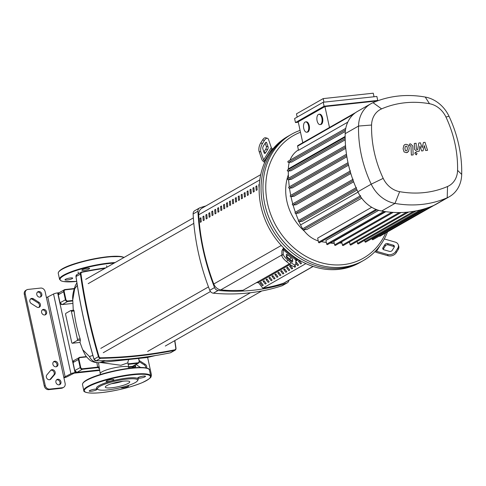 <?xml version="1.0" encoding="UTF-8"?>
<svg xmlns="http://www.w3.org/2000/svg" width="486" height="486" viewBox="0 0 486 486"><rect width="100%" height="100%" fill="white"/><g stroke="black" fill="none" stroke-linecap="round" stroke-linejoin="round"><path stroke-width="0.73" d="M313.13 266.45L284.851 282.591A8.305 7.041 -119.7 0 1 283.86 283.046A146.79 124.489 -119.7 0 1 262.932 288.119M297.645 259.123L295.804 260.174M289.346 263.855L243.091 290.257A146.79 124.489 -119.7 0 1 220.82 289.838A8.305 7.041 -119.7 0 1 213.779 284A209.636 177.785 -119.7 0 1 198.695 214.8A8.305 7.041 -119.7 0 1 201.933 208.202L260.727 174.644M250.339 193.774L251.298 193.234A209.636 177.785 -119.7 0 1 250.94 189.188L249.986 189.734A209.636 177.785 60.3 0 0 250.339 193.774M249.986 189.734L250.976 189.625M220.917 210.572L221.877 210.025A209.636 177.785 -119.7 0 1 221.519 205.985L220.565 206.526A209.636 177.785 60.3 0 0 220.917 210.572M220.565 206.526L221.555 206.422M256.225 190.421L257.179 189.874A209.636 177.785 -119.7 0 1 256.827 185.828L255.873 186.375A209.636 177.785 60.3 0 0 256.225 190.421M255.873 186.375L256.863 186.272M247.398 195.457L248.352 194.91A209.636 177.785 -119.7 0 1 248 190.87L247.046 191.411A209.636 177.785 60.3 0 0 247.398 195.457M247.046 191.411L248.036 191.308M241.512 198.817L242.471 198.27A209.636 177.785 -119.7 0 1 242.113 194.23L241.159 194.771A209.636 177.785 60.3 0 0 241.512 198.817M241.159 194.771L242.15 194.667M238.571 200.493L239.525 199.946A209.636 177.785 -119.7 0 1 239.173 195.907L238.219 196.453A209.636 177.785 60.3 0 0 238.571 200.493M238.219 196.453L239.209 196.344M226.804 207.212L227.758 206.665A209.636 177.785 -119.7 0 1 227.405 202.626L226.446 203.172A209.636 177.785 60.3 0 0 226.804 207.212M226.446 203.172L227.436 203.063M229.744 205.529L230.698 204.989A209.636 177.785 -119.7 0 1 230.346 200.943L229.392 201.49A209.636 177.785 60.3 0 0 229.744 205.529M229.392 201.49L230.382 201.386M206.21 218.967L207.164 218.421A209.636 177.785 -119.7 0 1 206.811 214.381L205.851 214.927A209.636 177.785 60.3 0 0 206.21 218.967M205.851 214.927L206.842 214.818M212.09 215.608L213.05 215.061A209.636 177.785 -119.7 0 1 212.692 211.021L211.738 211.568A209.636 177.785 60.3 0 0 212.09 215.608M211.738 211.568L212.728 211.459M232.691 203.853L233.645 203.306A209.636 177.785 -119.7 0 1 233.286 199.266L232.332 199.813A209.636 177.785 60.3 0 0 232.691 203.853M232.332 199.813L233.323 199.703M223.864 208.889L224.818 208.348A209.636 177.785 -119.7 0 1 224.459 204.302L223.505 204.849A209.636 177.785 60.3 0 0 223.864 208.889M223.505 204.849L224.496 204.74M209.15 217.285L210.104 216.744A209.636 177.785 -119.7 0 1 209.752 212.698L208.798 213.245A209.636 177.785 60.3 0 0 209.15 217.285M208.798 213.245L209.788 213.141M214.678 209.885A209.636 177.785 60.3 0 0 215.037 213.931L215.991 213.384A209.636 177.785 -119.7 0 1 215.632 209.338L214.678 209.885L215.669 209.782M200.323 222.327L201.277 221.78A209.636 177.785 -119.7 0 1 200.925 217.74L199.971 218.281A209.636 177.785 60.3 0 0 200.323 222.327M199.971 218.281L200.961 218.178M235.631 202.176L236.585 201.629A209.636 177.785 -119.7 0 1 236.232 197.583L235.273 198.13A209.636 177.785 60.3 0 0 235.631 202.176M235.273 198.13L236.263 198.027M259.33 184.401L258.813 184.698A209.636 177.785 60.3 0 0 259.147 188.519M258.813 184.698L259.311 184.644M253.285 192.098L254.239 191.551A209.636 177.785 -119.7 0 1 253.886 187.511L252.927 188.058A209.636 177.785 60.3 0 0 253.285 192.098M252.927 188.058L253.917 187.948M244.458 197.134L245.412 196.593A209.636 177.785 -119.7 0 1 245.059 192.547L244.1 193.094A209.636 177.785 60.3 0 0 244.458 197.134M244.1 193.094L245.09 192.985M203.263 220.644L204.223 220.103A209.636 177.785 -119.7 0 1 203.865 216.057L202.911 216.604A209.636 177.785 60.3 0 0 203.263 220.644M202.911 216.604L203.901 216.495M217.625 208.208A209.636 177.785 60.3 0 0 217.977 212.248L218.931 211.702A209.636 177.785 -119.7 0 1 218.579 207.662L217.625 208.208L218.615 208.099M44.718 314.971A2.904 2.466 -119.7 0 1 41.747 312.935A2.904 2.466 -119.7 0 1 42.665 309.655A2.904 2.466 -119.7 0 1 43.497 309.388A2.904 2.466 -119.7 0 1 46.468 311.423A2.904 2.466 -119.7 0 1 45.544 314.703A2.904 2.466 -119.7 0 1 44.718 314.971M45.034 314.91A2.904 2.466 60.3 0 0 45.38 311.666A2.904 2.466 60.3 0 0 42.543 309.934A2.904 2.466 60.3 0 0 42.227 309.989M56.018 366.796A2.904 2.466 -119.7 0 1 53.047 364.761A2.904 2.466 -119.7 0 1 53.964 361.481A2.904 2.466 -119.7 0 1 54.797 361.213A2.904 2.466 -119.7 0 1 57.767 363.249A2.904 2.466 -119.7 0 1 56.85 366.529A2.904 2.466 -119.7 0 1 56.018 366.796M56.333 366.742A2.904 2.466 60.3 0 0 56.68 363.498A2.904 2.466 60.3 0 0 53.843 361.76A2.904 2.466 60.3 0 0 53.527 361.821M57.816 379.25A2.904 2.466 -119.7 0 1 60.786 381.285A2.904 2.466 -119.7 0 1 59.863 384.566A2.904 2.466 -119.7 0 1 59.031 384.833A2.904 2.466 -119.7 0 1 56.06 382.804A2.904 2.466 -119.7 0 1 56.983 379.517A2.904 2.466 -119.7 0 1 57.816 379.25M59.353 384.778A2.904 2.466 60.3 0 0 59.699 381.534A2.904 2.466 60.3 0 0 56.862 379.797A2.904 2.466 60.3 0 0 56.54 379.858M39.907 297.122A2.904 2.466 -119.7 0 1 36.936 295.093A2.904 2.466 -119.7 0 1 37.859 291.813A2.904 2.466 -119.7 0 1 38.692 291.545A2.904 2.466 -119.7 0 1 41.662 293.574A2.904 2.466 -119.7 0 1 40.739 296.855A2.904 2.466 -119.7 0 1 39.907 297.122M40.229 297.067A2.904 2.466 60.3 0 0 40.575 293.823A2.904 2.466 60.3 0 0 37.738 292.086A2.904 2.466 60.3 0 0 37.416 292.147M145.764 367.847A2.904 2.466 60.3 0 0 144.239 364.852L139.33 361.754M147.635 357.447L151.261 374.08A4.149 3.517 -119.7 0 1 150.241 377.707M61.461 388.278L48.746 389.651L49.7 389.104A4.149 3.517 -119.7 0 1 45.247 385.501L25.254 293.805A4.149 3.517 -119.7 0 1 26.779 289.814A4.149 3.517 -119.7 0 1 27.969 289.431L40.684 288.064A4.149 3.517 -119.7 0 1 45.131 291.667L65.124 383.363A4.149 3.517 -119.7 0 1 63.599 387.354A4.149 3.517 -119.7 0 1 62.415 387.737L61.461 388.278A4.149 3.517 60.3 0 0 62.645 387.895L63.599 387.354M26.779 289.814L25.825 290.361A4.149 3.517 60.3 0 0 24.3 294.352L25.254 293.805M45.247 385.501L44.293 386.048A4.149 3.517 60.3 0 0 48.746 389.651M44.293 386.048L24.3 294.352M38.819 307.419A2.904 2.466 60.3 0 0 37.981 302.857L32.459 299.37A2.904 2.466 60.3 0 0 30.484 299.012M49.809 379.681A2.904 2.466 60.3 0 0 49.937 379.542L53.727 375.052A2.904 2.466 60.3 0 0 53.794 371.693A2.904 2.466 60.3 0 0 50.787 370.277M49.7 389.104L62.415 387.737M33.413 298.823L38.935 302.31A2.904 2.466 -119.7 0 1 40.459 304.837A2.904 2.466 -119.7 0 1 39.33 307.213A2.904 2.466 -119.7 0 1 36.845 307.061L31.323 303.58A2.904 2.466 -119.7 0 1 29.798 301.047A2.904 2.466 -119.7 0 1 30.928 298.677A2.904 2.466 -119.7 0 1 33.413 298.823L32.459 299.37M54.681 374.512L50.89 379.001A2.904 2.466 -119.7 0 1 50.325 379.475A2.904 2.466 -119.7 0 1 46.984 378.539A2.904 2.466 -119.7 0 1 46.869 374.9L50.659 370.417A2.904 2.466 -119.7 0 1 51.23 369.937A2.904 2.466 -119.7 0 1 54.566 370.873A2.904 2.466 -119.7 0 1 54.681 374.512L53.727 375.052M140.557 367.459L137.581 365.575A2.904 2.466 -119.7 0 1 136.414 364.287M139.19 360.576A2.904 2.466 -119.7 0 1 139.67 360.825L145.199 364.306A2.904 2.466 -119.7 0 1 146.572 368.017M59.128 292.736L57.658 292.9A3.11 0.571 167.7 0 0 53.539 294.006L46.437 297.645M99.581 370.429L74.091 373.181L66.983 376.82A3.11 0.571 -12.3 0 1 63.909 377.774M133.65 367.787L135.394 366.796A3.11 0.571 -12.3 0 0 135.746 366.42L135.406 364.858M134.008 365.66L134.142 366.268A3.11 0.571 -12.3 0 1 135.746 366.42M134.142 366.268L128.632 366.857M99.502 369.998L75.044 372.634L57.658 292.9M63.824 377.379L70.926 373.74A3.11 0.571 -12.3 0 1 75.044 372.634M133.559 366.796L128.723 367.288M133.601 366.985L131.9 367.957M100.687 362.544L120.917 365.278L127.867 362.829L128.747 367.416A14.592 2.685 167.7 0 0 121.208 366.687A14.592 2.685 167.7 0 0 101.902 371.881A14.592 2.685 167.7 0 0 100.238 373.631L98.464 362.756M70.677 310.584A1.039 0.516 83.8 0 1 70.78 310.548A1.039 0.516 83.8 0 1 71.369 311.307L77.456 339.216A1.039 0.516 83.8 0 1 77.195 340.486L72.42 343.213A1.039 0.516 83.8 0 1 72.311 343.244A1.039 0.516 83.8 0 1 71.728 342.49L65.64 314.582A1.039 0.516 83.8 0 1 65.902 313.312L70.677 310.584M74.115 311.368L73.878 310.214L70.78 310.548M71.369 311.307L74.085 311.016A127.411 108.056 60.3 0 0 80.166 338.924L77.456 339.216M80.05 338.602L80.372 340.145L80.008 342.417L72.42 343.213M96.896 362.726L97.631 367.137L99.12 366.717M82.48 368.771A1.658 1.409 -119.7 0 1 80.7 367.331L78.963 359.354L78.41 359.506L80.154 367.477A2.078 1.762 60.3 0 0 82.377 369.275L82.48 368.771L97.631 367.137L98.014 367.592A1.039 1.015 -169.4 0 1 99.253 368.418M99.326 362.69L99.709 362.635A10.376 9.902 -101.1 0 1 89.467 356.548L82.663 349.671C86.301 357.453 85.992 356.208 89.047 359.427C91.271 361.639 94.697 362.726 99.326 362.69L146.93 357.544L99.709 362.635L105.328 360.582M76.903 282.882L75.682 284.918C73.277 290.895 72.299 295.889 72.748 299.911L74.698 288.812A10.376 9.21 -151.8 0 1 75.682 284.918A10.376 9.21 -151.8 0 1 75.719 284.851M74.698 288.812L77.28 285.294M92.881 355.412L89.467 356.548M154.25 355.746L146.93 357.544A10.376 7.679 -98.4 0 0 147.191 357.514L146.237 357.635M147.537 357.453A10.376 7.679 -98.4 0 1 147.191 357.514L155.423 355.558M298.374 261.085L299.327 260.539L301.533 263.363L300.573 263.91L298.374 261.085L299.643 260.952M295.792 262.562L296.387 262.221L298.586 265.046L297.632 265.587L295.792 263.23M295.792 262.726L296.703 262.628M294.82 265.666L295.646 266.723L294.692 267.27L294 266.383M289.547 266.128L290.5 265.581L292.706 268.4L291.746 268.946L289.547 266.128L290.822 265.988M286.606 267.804L287.56 267.257L289.759 270.082L288.805 270.629L286.606 267.804L287.876 267.665M283.66 269.481L284.62 268.94L286.819 271.759L285.865 272.306L283.66 269.481L284.936 269.347M280.72 271.164L281.673 270.617L283.879 273.442L282.925 273.989L280.72 271.164L281.995 271.024M277.779 272.84L278.733 272.3L280.938 275.119L279.979 275.665L277.779 272.84L279.049 272.707M274.833 274.523L275.793 273.976L277.992 276.801L277.038 277.342L274.833 274.523L276.109 274.383M271.893 276.2L272.846 275.653L275.052 278.478L274.098 279.025L271.893 276.2L273.168 276.066M268.952 277.883L269.906 277.336L272.111 280.155L271.152 280.701L268.952 277.883L270.222 277.743M266.006 279.559L266.966 279.013L269.165 281.837L268.211 282.384L266.006 279.559L267.282 279.42M263.066 281.236L264.02 280.695L266.225 283.514L265.271 284.061L263.066 281.236L264.341 281.102M260.125 282.919L261.079 282.372L263.284 285.197L262.325 285.744L260.125 282.919L261.395 282.779M256.322 282.767L258.394 282.542L290.093 264.451M295.798 261.195L298.501 259.652M243.091 290.257L289.389 263.892M295.804 260.235L297.693 259.153M258.394 282.542L262.805 288.192L305.894 263.594M288.86 280.307A4.149 3.517 -119.7 0 1 287.262 282.834A4.149 3.517 -119.7 0 1 286.71 283.077A220.146 186.691 -119.7 0 1 218.117 290.47A4.149 3.517 -119.7 0 1 214.545 287.578A220.146 186.691 -119.7 0 1 197.899 211.228A4.149 3.517 -119.7 0 1 199.521 207.959A4.149 3.517 -119.7 0 1 200.074 207.716A220.146 186.691 -119.7 0 1 205.906 205.93M199.521 207.959L194.74 210.687A4.149 3.517 60.3 0 0 193.124 213.955A220.146 186.691 60.3 0 0 209.77 290.306A4.149 3.517 60.3 0 0 213.342 293.192A220.146 186.691 60.3 0 0 281.929 285.804A4.149 3.517 60.3 0 0 282.488 285.555L287.262 282.834M363.467 260.508L361.554 261.596A72.645 61.607 -119.7 0 1 340.753 268.272A72.645 61.607 60.3 0 0 361.554 261.596L359.646 262.689A72.645 61.607 -119.7 0 1 338.845 269.365A72.645 61.607 -119.7 0 1 296.588 258.443A72.645 61.607 -119.7 0 1 283.994 248.261A72.645 61.607 -119.7 0 1 265.083 161.516A72.645 61.607 -119.7 0 1 272.755 149.147A72.645 61.607 -119.7 0 1 287.621 136.505L289.528 135.412A72.645 61.607 60.3 0 0 266.528 217.449A72.645 61.607 60.3 0 0 340.753 268.272A72.645 61.607 -119.7 0 1 266.528 217.449A72.645 61.607 -119.7 0 1 289.528 135.412L291.442 134.324A72.645 61.607 60.3 0 0 268.442 216.361A72.645 61.607 60.3 0 0 342.666 267.185A72.645 61.607 60.3 0 0 363.467 260.508A72.645 61.607 60.3 0 0 387.524 231.889M263.916 152.088L265.751 149.129A2.078 0.917 106.1 0 0 266.273 146.298L265.192 143.127M267.537 149.639L265.623 152.732A2.078 0.917 -73.9 0 1 264.609 153.442A2.078 0.917 -73.9 0 1 264.226 152.993L262.841 148.916A2.078 0.917 -73.9 0 1 263.357 146.086L265.277 142.993A2.078 0.917 -73.9 0 1 266.292 142.283A2.078 0.917 -73.9 0 1 266.674 142.732L268.059 146.808A2.078 0.917 -73.9 0 1 267.537 149.639L265.751 149.129M291.29 261.432L291.296 261.055A2.078 0.541 42.5 0 0 289.723 259.074L286.576 256.523A2.078 0.541 42.5 0 0 286.345 256.347M287.931 255.047L291.078 257.592A2.078 0.541 -137.5 0 1 292.645 259.573L292.639 261.82A2.078 0.541 -137.5 0 1 292.596 261.948A2.078 0.541 -137.5 0 1 291.065 261.255L287.919 258.704A2.078 0.541 -137.5 0 1 286.345 256.723L286.351 254.482A2.078 0.541 -137.5 0 1 286.394 254.354A2.078 0.541 -137.5 0 1 287.931 255.047L286.576 256.523M394.353 246.785A2.078 1.567 -18.8 0 0 393.763 246.481L388.089 244.853A2.078 1.567 -18.8 0 0 385.343 245.886L383.424 248.978A2.078 1.567 -18.8 0 0 383.223 249.452M382.986 247.69L384.906 244.598A2.078 1.567 161.2 0 1 387.652 243.565L393.326 245.199A2.078 1.567 161.2 0 1 394.328 246.074A2.078 1.567 161.2 0 1 394.152 247.259L392.232 250.351A2.078 1.567 161.2 0 1 389.486 251.384L383.818 249.749A2.078 1.567 161.2 0 1 382.81 248.875A2.078 1.567 161.2 0 1 382.986 247.69L383.424 248.978M264.651 162.482L263.497 161.546A4.149 1.999 31.8 0 1 261.833 159.426L259.135 151.492L260.921 152.009L263.619 159.943A2.078 0.996 -148.2 0 0 264.451 161.006L265.083 161.516M272.755 149.147L272.124 148.637A2.078 0.996 31.8 0 1 271.291 147.574L268.594 139.64A6.227 2.758 -73.9 0 0 267.44 138.297L265.648 137.781A6.227 2.758 106.1 0 0 262.616 139.907L264.402 140.424A6.227 2.758 -73.9 0 1 267.44 138.297M260.921 152.009A6.227 2.758 -73.9 0 1 262.483 143.516L260.696 142.999A6.227 2.758 106.1 0 0 259.135 151.492M260.696 142.999L262.616 139.907M262.483 143.516L264.402 140.424M295.658 264.749A6.227 1.616 -137.5 0 1 291.059 262.671L289.705 264.147A6.227 1.616 42.5 0 0 294.303 266.231L295.658 264.749A6.227 1.616 -137.5 0 0 295.786 264.366L295.804 259.998A2.078 0.462 129 0 1 296.199 259.062L296.588 258.443M283.994 248.261L283.611 248.881A2.078 0.462 -51 0 0 283.21 249.81L283.198 254.178L281.844 255.66A6.227 1.616 42.5 0 0 286.558 261.602L287.912 260.119A6.227 1.616 -137.5 0 1 283.198 254.178M281.844 255.66L281.862 251.292A4.149 0.917 129 0 1 282.658 249.427L283.617 247.878M289.705 264.147L286.558 261.602M291.059 262.671L287.912 260.119M398.259 244.737A6.227 4.708 161.2 0 1 397.73 248.285L398.168 249.573A6.227 4.708 -18.8 0 0 398.696 246.025L398.259 244.737A6.227 4.708 161.2 0 0 395.24 242.107L384.28 238.954M375.654 250.916A2.078 0.996 -148.2 0 0 376.535 251.298L387.573 254.476L388.01 255.758A6.227 4.708 -18.8 0 0 396.248 252.665L395.811 251.377A6.227 4.708 161.2 0 1 387.573 254.476M388.01 255.758L376.972 252.586A4.149 1.999 31.8 0 1 374.949 251.651M398.168 249.573L396.248 252.665M397.73 248.285L395.811 251.377M288.356 174.76A48.114 40.8 60.3 0 0 304.522 231.306M325.784 242.338A48.114 40.8 60.3 0 0 326.343 242.459M330.176 243.061A48.114 40.8 60.3 0 0 334.277 243.292M300.081 130.382A72.645 61.607 60.3 0 0 291.442 134.324M385.708 232.922A70.573 59.845 -119.7 0 1 343.189 264.645A70.573 59.845 -119.7 0 1 269.554 210.96A70.573 59.845 -119.7 0 1 300.488 132.241M318.403 114.447A5.188 2.582 83.8 0 1 318.931 114.271A5.188 2.582 83.8 0 1 321.975 118.608A5.188 2.582 83.8 0 1 320.572 124.416A5.188 2.582 83.8 0 1 320.043 124.592A5.188 2.582 83.8 0 1 317 120.255A5.188 2.582 83.8 0 1 318.403 114.447M318.931 114.271L319.648 114.198A5.188 2.582 83.8 0 1 322.692 118.529A5.188 2.582 83.8 0 1 321.289 124.337A5.188 2.582 83.8 0 1 320.76 124.513L320.043 124.592M305.044 122.071A5.188 2.582 83.8 0 1 305.579 121.895A5.188 2.582 83.8 0 1 308.622 126.232A5.188 2.582 83.8 0 1 307.219 132.04A5.188 2.582 83.8 0 1 306.69 132.216A5.188 2.582 83.8 0 1 303.641 127.879A5.188 2.582 83.8 0 1 305.044 122.071M305.579 121.895L306.295 121.816A5.188 2.582 83.8 0 1 309.339 126.153A5.188 2.582 83.8 0 1 307.936 131.961A5.188 2.582 83.8 0 1 307.407 132.137L306.69 132.216M298.313 122.253L295.47 122.557L324.089 106.221L377.737 100.438L375.848 101.519M324.089 106.221L323.22 102.236L294.601 118.572L295.47 122.557M323.22 102.236L376.869 96.453L377.737 100.438M375.131 101.805L374.992 101.179L324.927 106.574L298.216 121.816L302.778 142.738M324.927 106.574L329.49 127.496M297.189 117.096L296.478 113.846L323.184 98.603L323.962 102.157M374.032 96.763L373.254 93.203L323.184 98.603M288.32 169.523A112.995 95.827 -119.7 0 1 288.332 168.879A27.192 23.061 -119.7 0 1 289.298 162.336M290.027 160.173A27.192 23.061 -119.7 0 1 298.416 149.907M349.562 242.314A112.995 95.827 -119.7 0 1 348.632 242.429M341.962 243.006A112.995 95.827 -119.7 0 1 339.447 243.091M334.222 243.043A112.995 95.827 -119.7 0 1 330.571 242.836M326.337 242.411A112.995 95.827 -119.7 0 1 321.282 241.651M302.693 228.772A27.192 23.061 -119.7 0 1 300.555 224.939A112.995 95.827 -119.7 0 1 299.066 221.665M298.574 220.529A112.995 95.827 -119.7 0 1 295.774 213.397M295.36 212.212A112.995 95.827 -119.7 0 1 293.094 205.056M292.748 203.828A112.995 95.827 -119.7 0 1 291.005 196.654M290.737 195.366A112.995 95.827 -119.7 0 1 289.504 188.191M289.316 186.831A112.995 95.827 -119.7 0 1 288.599 179.662M288.508 178.216A112.995 95.827 -119.7 0 1 288.307 171.066M318.263 240.916A27.192 23.061 -119.7 0 1 303.404 229.823M391.704 212.297L334.623 244.877L333.852 241.354L385.835 211.683M383.934 211.41L326.701 244.075L325.906 240.449L378.679 210.329M430.839 206.635L372.975 239.665A0.62 0.529 -119.7 0 1 372.124 239.185L371.984 238.541M434.174 205.262L379.967 236.202A0.62 0.529 -119.7 0 1 379.299 236.056M416.259 210.845L358.389 243.875A0.62 0.529 -119.7 0 1 357.544 243.389L357.119 241.451M423.622 209.065L365.751 242.101A0.62 0.529 -119.7 0 1 364.907 241.615L364.622 240.315M370.824 103.785L357.471 111.409A31.341 26.578 60.3 0 0 355.661 112.558A31.341 26.578 60.3 0 0 345.716 128.59A31.341 26.578 60.3 0 0 345.188 133.668A117.144 99.344 60.3 0 0 345.163 137.398A117.144 99.344 60.3 0 0 345.552 146.025A117.144 99.344 60.3 0 0 346.536 154.597A117.144 99.344 60.3 0 0 348.091 163.096A117.144 99.344 60.3 0 0 350.23 171.54A117.144 99.344 60.3 0 0 352.945 179.917A117.144 99.344 60.3 0 0 356.25 188.234A117.144 99.344 60.3 0 0 357.86 191.788A31.341 26.578 60.3 0 0 360.527 196.52A31.341 26.578 60.3 0 0 376.85 209.727A31.341 26.578 60.3 0 0 381.644 211.027A117.144 99.344 60.3 0 0 385.112 211.586A117.144 99.344 60.3 0 0 393.077 212.388A117.144 99.344 60.3 0 0 400.901 212.534A117.144 99.344 60.3 0 0 408.58 212.036A117.144 99.344 60.3 0 0 416.119 210.894A117.144 99.344 60.3 0 0 423.525 209.108A117.144 99.344 60.3 0 0 430.778 206.665A117.144 99.344 60.3 0 0 433.852 205.402A31.341 26.578 60.3 0 0 436.063 204.296L449.416 196.672A31.341 26.578 60.3 0 0 461.7 174.413A117.144 99.344 60.3 0 0 449.028 116.294A31.341 26.578 60.3 0 0 425.244 97.054A117.144 99.344 60.3 0 0 373.035 102.68A31.341 26.578 60.3 0 0 370.824 103.785A31.341 26.578 60.3 0 0 358.54 126.05A117.144 99.344 60.3 0 0 371.213 184.164A31.341 26.578 60.3 0 0 394.997 203.409A117.144 99.344 60.3 0 0 447.205 197.784A31.341 26.578 60.3 0 0 449.416 196.672M406.636 212.224L350.042 244.525L349.483 241.949M350.042 244.525A0.62 0.529 60.3 0 0 350.892 245.005L408.677 212.024M347.757 122.174L298.501 150.289L297.602 146.165A0.62 0.529 -119.7 0 1 297.827 145.563L355.697 112.533M345.315 131.451L291.643 162.081L288.52 162.421A0.62 0.529 60.3 0 1 288.259 161.224M334.623 244.877A0.62 0.529 60.3 0 0 335.468 245.363L393.217 212.4M341.701 241.803L342.405 245.023A0.62 0.529 60.3 0 0 343.25 245.503L401.017 212.534M376.061 209.423L318.549 242.247L317.65 238.122L371.711 207.267M318.549 242.247A0.62 0.529 60.3 0 0 319.393 242.727L377.075 209.806M326.701 244.075A0.62 0.529 60.3 0 0 327.546 244.561L385.277 211.61M357.058 190.044L302.262 221.324L299.005 221.671A0.62 0.529 -119.7 0 1 298.744 220.474M361.699 198.179L306.927 229.447L303.221 229.842A0.62 0.529 -119.7 0 1 302.96 228.651M350.813 173.508L296.114 204.734L293.015 205.068A0.62 0.529 -119.7 0 1 292.754 203.871M353.638 181.807L298.884 213.062L295.713 213.403A0.62 0.529 -119.7 0 1 295.452 212.206M348.559 165.161L293.939 196.338L290.895 196.666A0.62 0.529 60.3 0 1 290.634 195.475M346.876 156.765L292.353 187.888L289.34 188.21A0.62 0.529 60.3 0 1 289.079 187.013M345.759 148.321L291.363 179.364L288.362 179.686A0.62 0.529 60.3 0 1 288.101 178.496M345.212 139.828L290.98 170.78L287.979 171.102A0.62 0.529 60.3 0 1 287.718 169.906M371.577 125.036A21.67 18.377 -119.7 0 1 381.601 108.882A107.473 91.143 -119.7 0 1 429.496 103.718A21.67 18.377 -119.7 0 1 445.941 117.023A107.473 91.143 -119.7 0 1 457.569 170.343A21.67 18.377 -119.7 0 1 447.545 186.496A107.473 91.143 -119.7 0 1 399.65 191.66A21.67 18.377 -119.7 0 1 383.205 178.356A107.473 91.143 -119.7 0 1 371.577 125.036L358.54 126.05L345.188 133.668M405.415 150.575L406.278 150.848L407.098 150.393L407.432 148.364L406.928 146.401L406.077 146.128L405.245 146.584L404.911 148.631L405.415 150.575M406.077 146.128L405.245 146.584M406.278 150.848L407.098 150.393M408.556 151.444L409.236 148.169L408.283 145.053L405.998 144.281L404.735 144.682L403.787 145.533L403.101 148.825L404.06 151.93L406.357 152.695L408.556 151.444M413.167 154.894L412.79 146.007L410.573 143.88L409.546 143.996L409.619 145.733L410.312 145.654L410.986 146.329L411.356 155.089L413.167 154.894M415.712 152.294L414.88 153.637L416.241 154.742L417.073 153.4L415.712 152.294L414.959 152.634M416.241 154.742L416.605 154.627L416.216 154.846M423.44 142.495L422.146 147.823L420.408 142.823L418.823 142.993L417.608 149.645L417.049 149.706L416.374 149.038L416.119 143.279L414.309 143.473L414.57 149.366L416.794 151.48L419.193 151.219L419.916 146.031L421.623 150.958L423.033 150.806L424.29 145.563L425.681 150.52L427.546 150.32L425.019 142.325L423.44 142.495M111.446 383.715A12.515 2.302 167.7 0 0 122.758 381.249M106.738 385.641A12.515 2.302 167.7 0 0 105.31 387.142A12.515 2.302 167.7 0 0 114.805 387.342A12.515 2.302 167.7 0 0 128.334 383.314A12.515 2.302 167.7 0 0 129.762 381.808A12.515 2.302 167.7 0 0 120.267 381.607A12.515 2.302 167.7 0 0 106.738 385.641M137.41 380.866L138.036 379.924A21.378 3.931 167.7 0 0 123.918 378.485A21.378 3.931 167.7 0 0 98.919 385.665A21.378 3.931 167.7 0 0 97 388.873L97.965 389.468A20.546 3.779 167.7 0 0 114.915 388.861A20.546 3.779 167.7 0 0 135.266 382.567A20.546 3.779 167.7 0 0 137.41 380.866A20.546 3.779 167.7 0 0 123.839 379.481A20.546 3.779 167.7 0 0 99.806 386.388A20.546 3.779 167.7 0 0 97.965 389.468M139.816 378.187A3.943 0.723 167.7 0 0 143.686 377.349A3.943 0.723 167.7 0 0 145.484 376.316A3.943 0.723 167.7 0 0 143.449 376.115A3.943 0.723 167.7 0 0 139.585 376.96A3.943 0.723 167.7 0 0 137.781 377.993A3.943 0.723 167.7 0 0 139.816 378.187M113.378 380.198A3.943 0.723 167.7 0 0 113.833 379.724A3.943 0.723 167.7 0 0 110.838 379.663A3.943 0.723 167.7 0 0 106.574 380.933A3.943 0.723 167.7 0 0 106.124 381.407A3.943 0.723 167.7 0 0 109.119 381.467A3.943 0.723 167.7 0 0 113.378 380.198M94.904 389.171A3.943 0.723 167.7 0 0 91.04 390.009A3.943 0.723 167.7 0 0 89.236 391.042A3.943 0.723 167.7 0 0 91.277 391.242A3.943 0.723 167.7 0 0 95.141 390.398A3.943 0.723 167.7 0 0 96.945 389.365A3.943 0.723 167.7 0 0 94.904 389.171M120.893 387.579A3.943 0.723 167.7 0 0 120.893 387.634A3.943 0.723 167.7 0 0 123.887 387.694A3.943 0.723 167.7 0 0 128.152 386.425A3.943 0.723 167.7 0 0 128.602 385.951A3.943 0.723 167.7 0 0 127.63 385.696M89.126 268.965A3.943 0.723 -12.3 0 1 84.862 270.234A3.943 0.723 -12.3 0 1 81.873 270.173A3.943 0.723 -12.3 0 1 82.322 269.7A3.943 0.723 -12.3 0 1 86.587 268.43A3.943 0.723 -12.3 0 1 89.576 268.491A3.943 0.723 -12.3 0 1 89.126 268.965M70.652 277.937A3.943 0.723 -12.3 0 1 72.693 278.132A3.943 0.723 -12.3 0 1 70.889 279.171A3.943 0.723 -12.3 0 1 67.025 280.009A3.943 0.723 -12.3 0 1 64.984 279.815A3.943 0.723 -12.3 0 1 66.789 278.776A3.943 0.723 -12.3 0 1 70.652 277.937M283.86 283.046L313.002 266.413M281.844 255.004L220.82 289.838M259.791 179.923L198.695 214.8M213.779 284L281.303 245.46M38.935 302.31L37.981 302.857M50.89 379.001L49.937 379.542M145.199 364.306L144.239 364.852M139.67 360.825L139.288 361.043M53.539 294.006L70.926 373.74M65.197 377.015L47.81 297.274M73.848 310.244L70.895 310.56M77.195 340.486L80.372 340.145M174.668 340.686A526.01 446.081 -119.7 0 1 175.798 348.207L175.968 348.31A2.078 1.762 60.3 0 1 175.179 350.139A2.078 1.762 60.3 0 1 174.729 350.309L174.808 349.805A526.01 446.081 -119.7 0 1 100.596 357.805L100.462 358.31A526.429 446.434 60.3 0 0 174.729 350.309L170.337 352.818A526.429 446.434 -119.7 0 1 96.07 360.819L100.462 358.31A2.078 1.762 60.3 0 1 98.427 356.663L94.035 359.172A526.429 446.434 -119.7 0 1 76.01 276.504L80.962 273.879A1.658 1.409 -119.7 0 1 81.952 272.281L81.642 271.996A2.078 1.762 60.3 0 0 81.192 272.16A2.078 1.762 60.3 0 0 80.403 273.995A526.429 446.434 60.3 0 0 98.427 356.663L98.968 356.487A526.01 446.081 -119.7 0 1 80.962 273.879M94.053 359.233L93.986 359.221C85.949 331.883 79.941 304.327 75.962 276.558L76.01 276.504A2.078 1.762 -119.7 0 1 76.8 274.669L81.678 271.984L105.833 267.847A526.429 446.434 60.3 0 0 81.715 271.978M81.952 272.281A526.01 446.081 -119.7 0 1 105.049 268.296M100.596 357.805A1.658 1.409 -119.7 0 1 98.968 356.487M175.968 348.31A526.429 446.434 60.3 0 0 174.814 340.601M175.798 348.207A1.658 1.409 -119.7 0 1 174.808 349.805M96.07 360.819A2.078 1.762 -119.7 0 1 94.035 359.172L96.07 360.819M76.8 274.669L76.023 276.595M95.961 360.819L96.021 360.837C121.275 360.424 146.031 357.757 170.3 352.83L170.337 352.818A2.078 1.762 -119.7 0 0 170.786 352.648L170.27 352.83M72.754 300.451L67.706 300.992L67.597 301.502L72.76 300.943M67.597 301.502L62.251 304.558A2.078 1.762 -119.7 0 1 60.027 302.754L58.284 294.783A2.078 1.762 -119.7 0 1 59.049 292.785L58.241 294.832L63.636 291.728L65.373 299.704A2.078 1.762 60.3 0 0 67.597 301.502M62.159 304.564L72.833 303.422L62.208 304.57L59.978 302.802L65.92 299.552L64.182 291.582A1.658 1.409 -119.7 0 1 65.27 289.832L74.06 288.884M67.706 300.992A1.658 1.409 -119.7 0 1 65.92 299.552M64.182 291.582L63.636 291.728A2.078 1.762 60.3 0 1 64.395 289.735L59.049 292.785M65.27 289.832L64.99 289.541A2.078 1.762 60.3 0 0 64.395 289.735L74.17 288.544M74.164 288.55L65.075 289.535M58.302 294.856L60.039 302.833M80.7 367.331L74.801 370.532A2.078 1.762 -119.7 0 0 77.025 372.331L99.484 369.919L77.025 372.331L82.377 369.275L98.014 367.592L99.247 368.607M78.963 359.354A1.658 1.409 -119.7 0 1 80.044 357.605L86.623 356.9M80.044 357.605L79.813 357.301L86.393 356.596L79.856 357.307M79.813 357.301L79.771 357.319A2.078 1.762 60.3 0 0 79.175 357.508A2.078 1.762 60.3 0 0 78.41 359.506L73.064 362.556A2.078 1.762 -119.7 0 1 73.823 360.563L79.813 357.301M138.516 358.468L139.245 361.11A2.078 1.762 60.3 0 1 138.486 363.103L139.294 361.062L138.723 358.443M139.227 361.031L138.668 358.449M139.081 361.037A1.658 1.409 -119.7 0 1 137.994 362.787L137.89 363.297A2.078 1.762 60.3 0 0 138.486 363.103L133.134 366.158A2.078 1.762 -119.7 0 1 132.538 366.347L128.614 366.772L132.496 366.365L137.89 363.297L128.134 364.348M137.994 362.787L128.043 363.862M132.453 366.359L133.134 366.158M74.753 370.581L73.064 362.556L74.753 370.581L76.934 372.337M73.823 360.563L73.082 362.635M286.71 283.077L281.929 285.804M213.342 293.192L218.117 290.47M214.545 287.578L209.77 290.306M193.124 213.955L197.899 211.228M265.623 152.732L263.977 152.258M268.059 146.808L266.273 146.298M266.674 142.732L265.727 142.459M291.078 257.592L289.723 259.074M292.645 259.573L291.296 261.055M384.906 244.598L385.343 245.886M393.326 245.199L393.763 246.481M387.652 243.565L388.089 244.853M264.451 161.006L272.124 148.637M271.291 147.574L263.619 159.943M296.199 259.062L283.611 248.881M283.21 249.81L295.804 259.998M376.535 251.298L379.991 245.722M426.307 208.257L372.124 239.185M413.714 211.331L357.544 243.389M420.384 209.952L364.907 241.615M353.589 114.21L297.602 146.165M345.163 136.445L288.332 168.879M399.279 212.558L342.405 245.023M356.517 188.847L299.005 221.671M360.831 196.964L303.221 229.842M350.449 172.287L293.015 205.068M353.188 180.598L295.713 213.403M348.274 163.916L290.895 196.666M358.024 192.134L300.555 224.939M345.637 147.003L288.362 179.686M346.67 155.49L289.34 188.21M345.497 129.896L288.52 162.421M345.182 138.455L287.979 171.102M381.601 108.882L373.035 102.68M429.496 103.718L425.244 97.054M357.86 191.788L371.213 184.164L383.205 178.356M445.941 117.023L449.028 116.294M381.644 211.027L394.997 203.409L399.65 191.66M457.569 170.343L461.7 174.413M433.852 205.402L447.205 197.784L447.545 186.496M148.333 368.838A33.832 6.221 167.7 0 0 131.542 368.005M149.433 370.004A34.245 6.294 167.7 0 0 131.73 368.303A34.245 6.294 167.7 0 0 86.423 380.483A34.245 6.294 167.7 0 0 82.511 384.596C82.122 378.424 110.923 370.417 131.499 367.999C146.572 366.444 150.04 368.892 149.433 370.004L150.739 375.982A34.245 6.294 167.7 0 0 133.036 374.281A34.245 6.294 167.7 0 0 87.729 386.461A34.245 6.294 167.7 0 0 83.817 390.574L82.511 384.596M146.553 380.532A33.832 6.221 167.7 0 0 132.933 374.791A33.832 6.221 167.7 0 0 88.173 386.826A33.832 6.221 167.7 0 0 101.793 392.567A33.832 6.221 167.7 0 0 146.553 380.532M131.457 368.011A33.832 6.221 167.7 0 0 83.027 383.077M114.125 263.114A33.832 6.221 167.7 0 0 108.682 263.558A33.832 6.221 167.7 0 0 64.152 275.459A33.832 6.221 167.7 0 0 76.679 281.424M115.091 262.562A34.245 6.294 167.7 0 0 108.785 263.054A34.245 6.294 167.7 0 0 63.478 275.234A34.245 6.294 167.7 0 0 59.559 279.347L61.23 280.944L63.63 281.57L76.685 281.43M123.918 257.525A34.245 6.294 167.7 0 0 107.479 257.07A34.245 6.294 167.7 0 0 62.172 269.25A34.245 6.294 167.7 0 0 58.259 273.363L59.559 279.347M107.206 256.784A33.832 6.221 167.7 0 0 58.77 271.844M123.948 257.507A33.832 6.221 167.7 0 0 107.291 256.772M78.459 273.727L78.07 271.966M128.942 368.303L128.747 367.416M82.663 349.671L79.996 342.417L72.311 343.244M170.786 352.648L175.179 350.139L176.017 348.255L174.863 340.571M106.586 265.751L106.908 267.233M129.641 359.227C128.662 359.294 128.073 360.497 127.867 362.829M100.432 374.518L100.238 373.631M73.258 310.281L72.748 299.905M193.805 223.372L88.197 283.654M193.361 217.892L85.724 279.322M147.635 351.433L250.472 292.736M261.729 290.993L165.301 346.032M208.476 286.922L100.784 348.395M210.462 291.527L103.257 352.721M298.568 220.535L356.432 187.505M302.784 228.706L360.655 195.676M292.578 203.926L350.449 170.896M295.275 212.261L353.146 179.231M348.006 162.682L290.452 195.53M345.528 145.672L287.925 178.55M346.475 154.208L288.903 187.074M345.765 128.359L288.083 161.279M345.163 137.076L287.542 169.966M407.219 152.525L407.602 152.3M404.352 144.901L404.735 144.682M83.817 390.574C83.209 391.686 86.678 394.14 101.75 392.579C116.822 390.732 130.266 387.445 142.082 382.719C149.354 379.129 152.239 376.881 150.739 375.982M58.259 273.363C58.095 267.045 86.763 259.214 107.248 256.766L121.117 256.547L124.064 257.44"/></g></svg>
